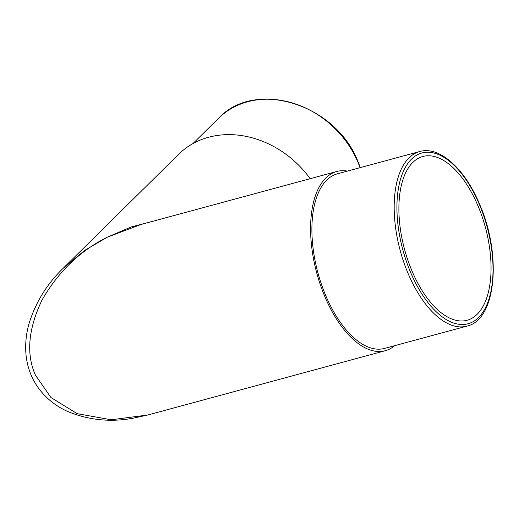 <?xml version="1.0" encoding="UTF-8"?>
<svg xmlns="http://www.w3.org/2000/svg" width="519" height="519" viewBox="0 0 519 519"><rect width="100%" height="100%" fill="white"/><g stroke="black" fill="none" stroke-linecap="round" stroke-linejoin="round"><path stroke-width="0.78" d="M325.841 295.817A90.436 44.666 74.9 0 0 384.644 348.392L466.925 326.12A90.436 44.666 -105.1 0 1 408.122 273.545A90.436 44.666 -105.1 0 1 419.663 151.535L337.382 173.813A90.436 44.666 74.9 0 0 325.841 295.817M477.967 205.809A84.831 41.903 74.9 0 0 422.803 156.491A84.831 41.903 74.9 0 0 411.976 270.937A84.831 41.903 74.9 0 0 467.139 320.255A84.831 41.903 74.9 0 0 477.967 205.809M394.648 345.686A92.836 45.854 -105.1 0 1 385.273 350.714A92.836 45.854 -105.1 0 1 324.907 296.738A92.836 45.854 -105.1 0 1 336.753 171.497A92.836 45.854 -105.1 0 1 347.386 171.101M147.779 415.005L132.799 418.269C110.339 422.356 88.691 420.118 67.846 411.554C56.655 406.611 47.216 399.267 39.528 389.529C31.678 379.155 27.15 367.329 25.95 354.049C25.12 343.546 26.21 333.198 29.213 323.006C35.993 301.727 47.378 283.419 63.37 268.083L84.707 250.398L107.452 237.112C79.945 250.846 58.096 271.898 41.903 300.28C28.208 329.15 26.047 354.094 35.415 375.114L50.933 397.502L77.117 413.643L111.248 419.78L147.831 414.992L385.273 350.714M63.389 268.064L178.672 154.279A92.836 77.746 45.4 0 1 310.174 178.692M336.753 171.497L141.123 224.455L107.452 237.112L131.151 226.985L156.822 220.205M360.056 167.676A90.436 75.735 -134.6 0 0 357.915 162.168A90.436 75.735 -134.6 0 0 218.486 118.351L192.86 143.646M410.581 272.319A88.431 43.68 74.9 0 0 478.57 317.518A88.431 43.68 74.9 0 0 479.368 204.428A88.431 43.68 74.9 0 0 411.379 159.229A88.431 43.68 74.9 0 0 410.581 272.319M360.309 167.605L358.078 161.837C336.195 104.241 254.939 78.641 218.486 118.351M466.925 326.12C496.385 319.788 501.873 254.518 479.53 204.097C464.797 168.753 439.658 145.716 419.663 151.535"/></g></svg>
